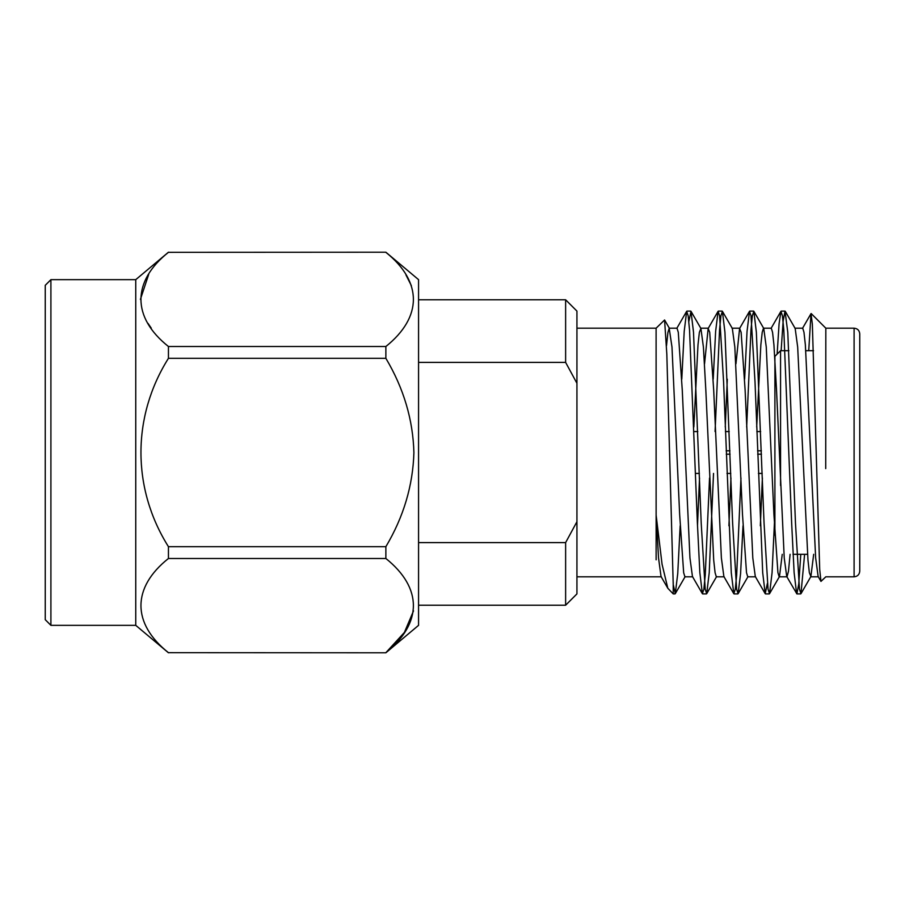 <?xml version="1.0" encoding="UTF-8"?>
<svg xmlns="http://www.w3.org/2000/svg" width="905" height="905" viewBox="0 0 905 905"><rect width="100%" height="100%" fill="white"/><g stroke="black" fill="none" stroke-linecap="round" stroke-linejoin="round"><path stroke-width="1.36" d="M418.563 362.396L565.625 362.396L565.625 299.781L576.938 311.094L576.938 593.906L565.625 605.219L565.625 542.604L418.563 542.604M565.625 362.396L576.938 383.279M576.938 521.721L565.625 542.604M385.869 652.788L168.443 652.675L385.869 652.788L418.563 625.344L418.563 279.656L385.869 252.212L168.443 252.325L385.869 252.212M385.869 546.688L168.443 546.688L168.443 558.487L385.869 558.487L385.869 546.688C403.596 516.902 412.94 485.555 413.902 452.647C413.031 419.739 403.687 388.29 385.869 358.312L168.443 358.312L168.443 346.513L385.869 346.513L385.869 358.312M413.517 610.875L404.399 632.425L385.869 652.675C422.431 623.319 422.68 588.024 385.869 558.487M385.869 252.325L385.881 252.348C422.68 281.874 422.431 317.169 385.869 346.513M405.972 274.95L411.356 285.663M168.443 652.675C131.678 623.432 131.904 587.526 168.443 558.487M168.443 546.688C131.678 488.214 131.904 416.413 168.443 358.312M168.443 346.513C131.678 317.282 131.904 281.387 168.443 252.325M148.692 274.396L140.411 299.385M148.047 323.424L151.293 328.198M50.906 625.344L50.906 279.656L45.25 285.313L45.25 619.687L50.906 625.344L135.75 625.344L135.75 279.656L168.443 252.212M50.906 279.656L135.75 279.656M693.999 431.572L697.812 431.572M725.425 431.572L729.238 431.572M756.851 431.572L760.664 431.572M761.376 450.803L757.564 450.803M729.95 450.803L726.138 450.803M726.263 454.197L730.075 454.197M757.689 454.197L761.501 454.197M780.563 485.544L780.563 350.688L774.906 356.344L774.906 535.172M780.563 350.688L788.889 350.688M805.812 350.688L813.527 350.688M859.75 350.688L859.75 554.312M859.75 333.843L859.75 571.157C859.411 574.596 857.533 576.474 854.094 576.813L854.094 328.187C857.533 328.526 859.411 330.404 859.75 333.843M808.731 350.688L811.016 313.628L812.351 324.182L819.704 569.347L820.959 581.406L825.835 576.79M825.824 328.866L825.722 468.609M811.185 313.56L825.824 328.198L854.094 328.187M804.602 554.312L800.982 593.68L799.477 589.257L795.484 523.203L787.78 332.248L785.008 311.094L783.142 321.083L781.128 350.688M774.906 513.067L772.067 572.752L769.555 593.68L768.051 589.245L764.058 523.203L756.365 332.248L753.842 311.32L752.338 315.766L750.958 330.065L746.67 426.979M743.005 525.805L740.584 573.6L738.129 593.68L736.625 589.257L732.631 523.203L724.939 332.248L722.416 311.32L720.923 315.743L719.543 330.042L715.074 431.572M713.525 473.428L709.226 572.752L706.715 593.68L705.21 589.257L701.205 523.203L693.513 332.248L691.001 311.32L688.829 321.569M680.164 525.805L677.743 573.6L675.288 593.68L673.218 584.472L666.827 354.24L664.575 319.985L656.102 328.21L656.125 515.149L662.064 564.256L667.811 588.25L673.218 593.906L675.028 593.906M813.674 554.312L810.891 576.53L809.353 572.707L807.973 560.15L797.678 347.079L795.178 328.47L785.269 311.32M782.248 554.312L779.476 576.53L769.555 593.68M790.099 554.312L788.481 571.236L787.022 576.802L779.171 576.802L777.927 572.707L773.933 514.651L766.264 347.079L763.763 328.47L753.842 311.32M800.778 554.312L798.764 583.917L796.898 593.906L786.728 576.53L784.228 557.921L776.547 390.349L773.933 344.85L772.553 332.293L771.309 328.198L763.458 328.198L762.214 332.293L760.845 344.85L756.682 426.979M755.607 576.802L747.745 576.802L746.512 572.707L742.507 514.651L734.837 347.079L732.337 328.47L722.416 311.32M727.303 379.195L725.256 426.979M724.181 576.802L716.319 576.802L715.086 572.707L713.706 560.15L705.843 390.349L703.411 347.079L700.911 328.47L699.373 332.293L697.993 344.85L693.83 426.979M692.755 576.802L684.904 576.802L683.66 572.707L679.666 514.651L671.985 347.079L669.191 328.198L667.913 332.508L666.499 345.71M796.638 593.68L794.126 572.752L791.66 523.203L783.809 330.042L782.429 315.743L780.925 311.32L779.081 323.73L777.135 354.115M767.383 583.431L765.211 593.68L762.7 572.752L755.008 381.797L751.014 315.766L749.498 311.32L747.044 331.4L744.623 379.195M740.969 478.021L736.67 574.958L735.301 589.257L733.797 593.68L731.274 572.752L723.581 381.797L719.588 315.743L718.084 311.32L715.629 331.4L713.208 379.195M709.543 478.021L705.255 574.958L703.875 589.257L702.371 593.68L699.859 572.752L697.393 523.203L689.542 330.065L688.162 315.766L686.657 311.32L684.203 331.4L681.782 379.195M673.218 582.334L673.218 593.906M820.971 581.406L818.143 576.53L815.654 557.921L805.36 344.85L803.979 332.293L802.735 328.198L794.884 328.198M762.383 478.021L760.336 525.805M765.211 593.68L755.302 576.53L752.802 557.921L745.132 390.349L741.127 332.293L739.589 328.47L735.957 363.81M730.957 478.021L728.921 525.805M733.797 593.68L723.876 576.53L721.375 557.921L713.706 390.349L709.712 332.293L708.163 328.47L704.543 363.81M699.531 478.021L697.495 525.805M702.371 593.68L692.449 576.53L689.949 557.921L682.28 390.349L678.286 332.293L677.042 328.198L669.191 328.198M667.811 588.25L661.035 576.53L658.546 558.091L656.125 515.149L656.125 559.822M565.625 299.781L418.563 299.781M565.625 605.219L418.563 605.219M135.75 625.344L168.443 652.788M695.549 473.428L699.361 473.428M726.975 473.428L730.788 473.428M758.401 473.428L762.214 473.428M793.018 554.312L807.52 554.312M825.813 576.813L854.094 576.813M800.982 593.68L810.891 576.53M738.129 593.68L748.05 576.542M706.715 593.68L716.624 576.542M691.001 311.32L700.911 328.458M675.288 593.68L685.198 576.542M669.485 328.458L664.587 319.985M702.631 593.906L706.443 593.906M734.057 593.906L737.869 593.906M765.472 593.906L769.295 593.906M796.909 593.906L800.71 593.906M686.918 311.094L690.741 311.094M718.355 311.094L722.145 311.094M749.759 311.094L753.594 311.094M781.196 311.094L784.997 311.094M802.441 328.47L811.016 313.628M771.015 328.47L780.925 311.32M739.589 328.47L749.498 311.32M708.163 328.47L718.084 311.32M676.736 328.47L686.657 311.32M818.448 576.802L810.597 576.802M739.894 328.198L732.032 328.198M708.468 328.198L700.617 328.198M661.329 576.802L576.938 576.813M576.938 328.187L656.125 328.187"/></g></svg>
